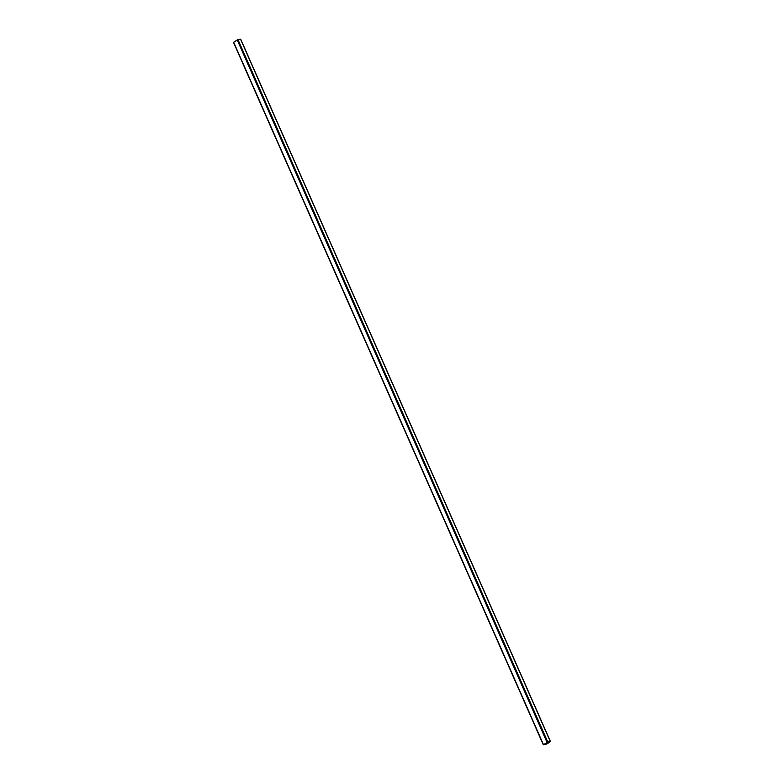 <?xml version="1.0" encoding="UTF-8"?>
<svg xmlns="http://www.w3.org/2000/svg" width="784" height="784" viewBox="0 0 784 784"><rect width="100%" height="100%" fill="white"/><g stroke="black" fill="none" stroke-linecap="round" stroke-linejoin="round"><path stroke-width="1.18" d="M547.271 742.321L543.655 744.633L546.507 744.055L550.074 741.801L547.271 742.321M550.339 741.576L240.551 39.2L238.003 39.68L547.791 742.046L543.302 744.79L546.752 744.006L550.486 741.586L547.791 742.046M543.39 744.673L233.681 42.248L543.469 744.624M547.026 742.37L237.248 39.994L233.681 42.248M237.248 39.994L238.003 39.68M545.84 743.222L546.252 744.153M546.507 744.055L546.076 743.075M240.698 39.21L550.486 741.586M233.514 42.414L543.302 744.79"/></g></svg>
